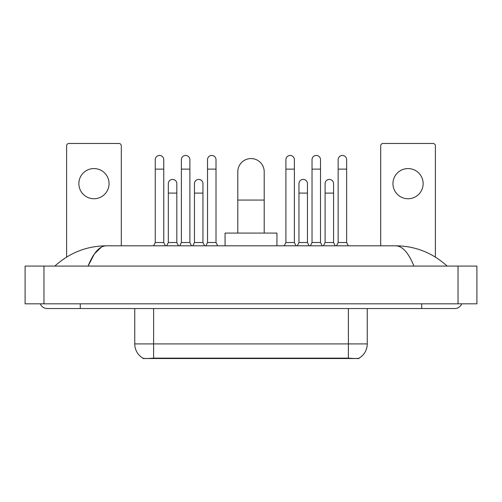 <?xml version="1.0" encoding="UTF-8"?>
<svg xmlns="http://www.w3.org/2000/svg" width="502" height="502" viewBox="0 0 502 502"><rect width="100%" height="100%" fill="white"/><g stroke="black" fill="none" stroke-linecap="round" stroke-linejoin="round"><path stroke-width="0.75" d="M358.999 358.196L358.999 358.528L143.001 358.528L143.001 358.196M134.749 308.535L134.749 343.908A16.503 16.503 0 0 0 142.907 358.146C144.13 358.623 147.695 358.623 153.612 358.146L348.388 358.146C354.293 358.623 357.863 358.623 359.093 358.146A16.503 16.503 0 0 0 367.251 343.908L367.251 308.535M93.956 168.565A15.091 15.091 0 0 0 78.864 183.657A15.091 15.091 0 0 0 93.956 198.748A15.091 15.091 0 0 0 109.047 183.657A15.091 15.091 0 0 0 93.956 168.565M121.308 245.811L121.308 145.831A2.359 2.359 0 0 0 118.949 143.472L68.962 143.472A2.359 2.359 0 0 0 66.603 145.831L66.603 257.087M237.797 233.079L237.797 171.772A13.203 13.203 0 0 1 251 158.563A13.203 13.203 0 0 1 264.203 171.772A13.203 13.203 0 0 0 251 158.563M264.203 233.079L264.203 171.772M276.941 245.811L276.941 233.079L225.059 233.079L225.059 245.811M153.612 245.811L155.262 242.51L163.752 242.51L165.403 245.811M163.752 242.51L163.752 159.699A4.242 4.242 0 0 0 159.51 155.451A4.242 4.242 0 0 1 159.774 155.463M155.262 242.51L155.262 169.13L163.752 169.13M155.262 169.13L155.262 159.699A4.242 4.242 0 0 1 159.51 155.451M179.741 245.811L181.391 242.51L189.881 242.51L191.532 245.811M189.881 242.51L189.881 159.699A4.242 4.242 0 0 0 185.633 155.451A4.242 4.242 0 0 1 185.903 155.463M181.391 242.51L181.391 169.13L189.881 169.13M181.391 169.13L181.391 159.699A4.242 4.242 0 0 1 185.633 155.451M205.87 245.811L207.521 242.51L216.004 242.51L217.655 245.811M216.004 242.51L216.004 159.699A4.242 4.242 0 0 0 211.762 155.451A4.242 4.242 0 0 1 212.026 155.463M207.521 242.51L207.521 169.13L216.004 169.13M207.521 169.13L207.521 159.699A4.242 4.242 0 0 1 211.762 155.451M284.251 245.811L285.902 242.51L294.385 242.51L296.036 245.811M294.385 242.51L294.385 159.699A4.242 4.242 0 0 0 290.143 155.451A4.242 4.242 0 0 1 290.407 155.463M285.902 242.51L285.902 169.13L294.385 169.13M285.902 169.13L285.902 159.699A4.242 4.242 0 0 1 290.143 155.451M310.374 245.811L312.024 242.51L320.514 242.51L322.165 245.811M320.514 242.51L320.514 159.699A4.242 4.242 0 0 0 316.273 155.451A4.242 4.242 0 0 1 316.536 155.463M312.024 242.51L312.024 169.13L320.514 169.13M312.024 169.13L312.024 159.699A4.242 4.242 0 0 1 316.273 155.451M336.503 245.811L338.153 242.51L346.644 242.51L348.294 245.811M346.644 242.51L346.644 159.699A4.242 4.242 0 0 0 342.395 155.451A4.242 4.242 0 0 1 342.665 155.463M338.153 242.51L338.153 169.13L346.644 169.13M338.153 169.13L338.153 159.699A4.242 4.242 0 0 1 342.395 155.451M166.677 245.811L168.327 242.51L176.817 242.51L178.467 245.811M176.817 242.51L176.817 183.657A4.242 4.242 0 0 0 172.839 179.421A4.242 4.242 0 0 1 176.817 183.657M168.327 242.51L168.327 193.088L176.817 193.088M168.327 193.088L168.327 183.657A4.242 4.242 0 0 1 172.839 179.421M192.806 245.811L194.456 242.51L202.946 242.51L204.596 245.811M202.946 242.51L202.946 183.657A4.242 4.242 0 0 0 198.968 179.421A4.242 4.242 0 0 1 202.946 183.657M194.456 242.51L194.456 193.088L202.946 193.088M194.456 193.088L194.456 183.657A4.242 4.242 0 0 1 198.968 179.421M297.309 245.811L298.96 242.51L307.45 242.51L309.1 245.811M307.45 242.51L307.45 183.657A4.242 4.242 0 0 0 303.472 179.421A4.242 4.242 0 0 1 307.45 183.657M298.96 242.51L298.96 193.088L307.45 193.088M298.96 193.088L298.96 183.657A4.242 4.242 0 0 1 303.472 179.421M323.439 245.811L325.089 242.51L333.579 242.51L335.229 245.811M333.579 242.51L333.579 183.657A4.242 4.242 0 0 0 329.601 179.421A4.242 4.242 0 0 1 333.579 183.657M325.089 242.51L325.089 193.088L333.579 193.088M325.089 193.088L325.089 183.657A4.242 4.242 0 0 1 329.601 179.421M408.044 168.565A15.091 15.091 0 0 0 392.953 183.657A15.091 15.091 0 0 0 408.044 198.748A15.091 15.091 0 0 0 423.136 183.657A15.091 15.091 0 0 0 408.044 168.565M435.397 257.087L435.397 145.831A2.359 2.359 0 0 0 433.038 143.472L383.051 143.472A2.359 2.359 0 0 0 380.692 145.831L380.692 245.811M40.273 303.823A7.549 7.549 0 0 0 47.263 308.535A7.549 7.549 0 0 1 40.273 303.823A7.549 7.549 0 0 0 47.263 308.535L454.737 308.535A7.549 7.549 0 0 0 461.727 303.823A7.549 7.549 0 0 1 454.737 308.535A7.549 7.549 0 0 0 461.727 303.823A7.549 7.549 0 0 1 454.737 308.535M413.949 266.091C408.54 252.776 402.46 246.011 395.72 245.811L106.28 245.811C99.54 246.011 93.46 252.776 88.051 266.091L94.401 253.899L101.385 247.141M43.963 266.091L476.9 266.091L476.9 303.823L25.1 303.823L25.1 266.091L43.963 266.091L43.963 303.823M395.72 245.811C415.185 245.961 432.347 252.726 447.188 266.091L445.581 264.636M56.419 264.636L54.812 266.091C69.583 252.751 86.739 245.993 106.28 245.811M346.267 358.528L346.267 358.064M155.733 358.528L155.733 358.064M348.388 358.146L348.388 343.908L367.251 343.908M134.749 343.908L153.612 343.908L153.612 358.146M153.612 308.535L153.612 343.908L348.388 343.908L348.388 308.535M237.797 200.066L264.203 200.066M421.724 303.823L421.724 308.535M80.276 303.823L80.276 308.535M458.037 266.091L458.037 303.823"/></g></svg>

